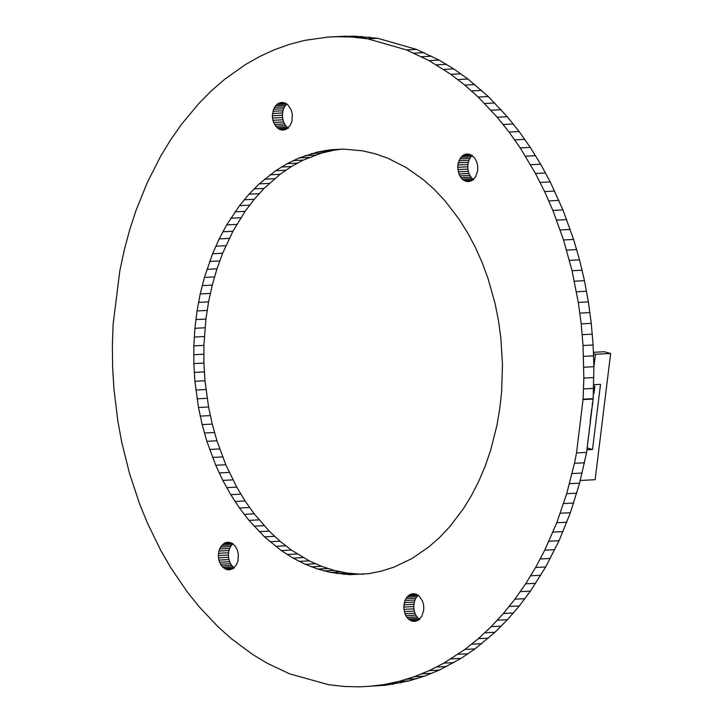 <?xml version="1.0" encoding="UTF-8"?>
<svg xmlns="http://www.w3.org/2000/svg" width="723" height="723" viewBox="0 0 723 723"><rect width="100%" height="100%" fill="white"/><g stroke="black" fill="none" stroke-linecap="round" stroke-linejoin="round"><path stroke-width="1.08" d="M593.466 352.291L604.347 351.73L610.637 353.484L595.137 479.71L579.963 480.488M593.538 353.728L595.463 354.261L593.908 366.859M586.913 449.76L592.517 449.48L600.506 384.365L593.746 384.717M591.089 413.475L590.239 420.849M591.287 411.785L592.58 404.509L592.137 404.383M592.119 404.537L592.58 404.509M592.327 402.72L592.806 402.693L593.321 395.336M593.402 393.655L593.917 393.628L594.812 386.371L593.719 386.064M593.71 386.425L594.812 386.371M610.637 353.484L595.463 354.261M592.517 449.48L587.239 448.016L587.953 440.732M589.2 429.914L590.357 422.648M588.151 438.978L589.245 431.712M227.582 569.823L222.91 567.383L220.47 564.175L218.897 560.081L218.355 555.553L218.906 551.071L220.488 547.13L224.392 543.136L227.609 542.169L232.481 543.524L235.255 546.154L237.289 549.86L238.364 554.234L237.948 560.994L236.367 564.934L232.463 568.929L227.582 569.823L230.51 569.67M225.965 542.467L229.417 542.295M224.392 543.136L231.08 542.792M222.928 544.157L233.005 543.642L231.694 544.988L221.618 545.504M220.488 547.13L230.565 546.615L231.694 544.988M219.575 549.01L229.652 548.495L230.565 546.615M218.906 551.071L228.983 550.555L229.652 548.495M218.5 553.276L228.576 552.761L228.983 550.555M218.355 555.553L228.432 555.038L228.576 552.761M218.491 557.84L228.567 557.325L228.432 555.038M218.897 560.081L228.974 559.566L228.567 557.325M219.566 562.214L229.643 561.699L228.974 559.566M220.47 564.175L230.547 563.66L229.643 561.699M221.6 565.91L231.676 565.395L230.547 563.66M222.91 567.383L232.987 566.868L231.676 565.395M224.374 568.54L234.442 568.025L232.987 566.868M225.947 569.363L232.2 569.046M113.14 324.103L112.363 345.748L112.634 367.456L113.963 389.146L117.903 421.419L121.826 442.621L129.589 473.728L139.539 503.705L147.347 522.91L160.732 550.357L170.709 567.618L187.14 591.766L199.006 606.597L218.03 626.778L231.45 638.761L252.544 654.405L267.149 663.217L289.715 673.89L328.558 684.69L344.293 686.489L360.045 686.841L385.82 685.232L409.11 680.876L424.374 676.186L439.331 670.094L461.084 658.373L475.02 648.902L494.93 632.291L507.447 619.701L519.304 605.955L530.438 591.116L545.684 566.959L559.051 540.741L570.393 512.715L579.611 483.172L586.606 452.408L593.167 398.671L593.908 366.715L593.113 344.998L591.26 323.362L588.377 301.889L584.455 280.687L579.53 259.846L573.619 239.458L562.946 209.914L550.23 181.907L540.668 164.211L530.284 147.402L519.141 131.541L507.284 116.71L488.251 96.539L467.926 79.015L453.746 68.902L439.132 60.099L416.565 49.417L377.831 38.31L354.207 36.15L328.387 37.045L304.961 40.325L289.571 44.311L274.442 49.724L259.647 56.521L245.242 64.681L224.528 79.413L211.396 90.809L198.87 103.425L181.365 124.492L170.61 139.873L160.651 156.249L147.302 182.503L135.969 210.565L129.598 230.131L124.202 250.285L119.81 270.935L113.14 324.103M412.941 621.346L409.724 620.072L406.95 617.442L404.916 613.737L403.714 607.076L404.934 600.533L406.968 597.035L409.751 594.668L412.96 593.7L416.267 594.234L419.304 596.213L422.648 601.391L423.714 605.757L423.714 610.32L421.717 616.466L417.813 620.461L412.941 621.346L415.87 621.202M411.324 593.999L414.776 593.818M409.751 594.668L416.439 594.324M408.287 595.689L418.364 595.174L417.044 596.511L406.968 597.035M405.847 598.662L415.915 598.147L417.044 596.511M404.934 600.533L415.011 600.018L415.915 598.147M404.265 602.602L414.342 602.087L415.011 600.018M403.85 604.808L413.927 604.283L414.342 602.087M403.714 607.076L413.791 606.561L413.927 604.283M403.85 609.372L413.927 608.856L413.791 606.561M404.256 611.613L414.333 611.098L413.927 608.856M404.916 613.737L414.993 613.221L414.333 611.098M405.829 615.698L415.906 615.183L414.993 613.221M406.95 617.442L417.026 616.927L415.906 615.183M408.26 618.915L418.337 618.391L417.026 616.927M409.724 620.072L419.801 619.557L418.337 618.391M411.297 620.894L417.56 620.569M367.899 686.479L383.551 684.654L399.033 681.391L414.297 676.701L429.263 670.61L443.859 663.136L464.943 649.417L478.355 638.653L491.188 626.66L503.389 613.484L514.884 599.186L525.648 583.832L535.607 567.474L544.735 550.212L556.773 522.756L566.705 493.692L574.451 463.298L584.527 462.783M574.451 463.298L576.529 452.923L586.606 452.408M572.119 473.556L582.196 473.041M569.534 483.696L579.611 483.172M566.705 493.692L576.782 493.176M563.633 503.542L573.71 503.027M560.316 513.231L570.393 512.715M556.773 522.756L566.841 522.241M552.987 532.101L563.063 531.586M548.974 541.256L559.051 540.741M544.735 550.212L554.812 549.697M540.28 558.951L550.357 558.436M535.607 567.474L545.684 566.959M530.727 575.77L540.804 575.255M525.648 583.832L535.716 583.307M520.361 591.64L530.438 591.116M514.884 599.186L524.961 598.671M509.227 606.47L519.304 605.955M503.389 613.484L513.457 612.968M497.37 620.217L507.447 619.701M491.188 626.66L501.265 626.145M484.853 632.815L494.93 632.291M478.355 638.653L488.432 638.138M471.721 644.193L481.798 643.678M464.943 649.417L475.02 648.902M458.039 654.315L468.106 653.8M451.007 658.888L461.084 658.373M443.859 663.136L453.936 662.62M436.611 667.04L446.687 666.525M429.263 670.61L439.331 670.094M421.816 673.827L431.893 673.312M414.297 676.701L424.374 676.186M406.697 679.222L416.773 678.707M399.033 681.391L409.11 680.876M391.315 683.199L401.392 682.684M383.551 684.654L393.619 684.139M375.743 685.747L385.82 685.232M576.529 452.923L583.09 399.186L583.841 378.084L583.036 345.513L581.193 323.877L578.301 302.404L572.047 270.727L563.542 239.973L552.878 210.438L544.618 191.568L535.472 173.466L520.217 147.917L509.073 132.065L497.207 117.234L478.183 97.054L464.753 85.07L450.818 74.315L429.064 60.615L406.498 49.932L367.763 38.825L352.011 37.027L336.249 36.674L346.326 36.159M336.249 36.674L328.387 37.045M344.13 36.665L354.207 36.15M352.011 37.027L362.087 36.502M359.891 37.741L369.968 37.225M367.763 38.825L377.831 38.31M349.679 574.668L330.447 572.399L317.759 569.055L305.278 564.283L293.095 558.102L281.292 550.574L264.482 536.846L248.974 520.388L239.476 508.034L230.736 494.668L222.801 480.379L215.734 465.278L206.868 441.31L202.178 424.618L198.491 407.501L194.903 381.265L193.845 363.579L193.845 345.883L194.912 328.296L197.045 310.944L200.217 293.945L204.419 277.424L212.571 253.755L219.186 238.897L226.697 224.889L239.521 205.675L249.019 194.207L259.205 183.895L275.617 170.764L287.194 163.651L299.205 157.903L317.813 151.947L330.501 149.788L343.317 149.101L362.566 150.827L375.291 153.8L387.835 158.22L406.1 167.483L423.461 179.765L434.406 189.543L444.744 200.515L458.988 219.042L467.537 232.652L475.255 247.149L482.096 262.44L488.007 278.427L495.047 303.452L498.481 320.66L500.867 338.156L502.467 364.672L501.663 391.152L499.792 408.567L496.873 425.666L490.583 450.456L485.142 466.236L478.753 481.292L471.468 495.526L463.326 508.829L449.625 526.859L439.611 537.46L428.956 546.859L411.947 558.527L393.945 567.139L381.536 571.107L368.893 573.637L349.679 574.668L359.756 574.152L346.913 573.005L334.153 570.393L321.563 566.326L309.218 560.849L291.369 550.058L280.027 541.22L269.236 531.134L254.216 513.827L245.079 500.958L236.737 487.112L225.811 464.762L216.945 440.795L212.246 424.103L208.567 406.986L204.98 380.75L203.913 363.063L203.922 345.368L205.919 319.069L208.576 301.88L212.273 285.097L216.972 268.848L222.648 253.24L232.914 231.261L245.124 211.306L254.252 199.286L264.103 188.387L280.081 174.306L291.423 166.516L303.226 160.09L321.618 153.059L334.216 150.167L342.404 149.119M330.501 149.788L340.578 149.272M324.139 150.691L334.216 150.167M317.813 151.947L327.89 151.432M311.541 153.574L321.618 153.059M305.332 155.562L315.409 155.047M299.205 157.903L309.272 157.388M293.149 160.605L303.226 160.09M287.194 163.651L297.27 163.136M281.346 167.04L291.423 166.516M275.617 170.764L285.693 170.248M270.004 174.821L280.081 174.306M264.537 179.205L274.604 178.68M259.205 183.895L269.281 183.38M254.035 188.902L264.103 188.387M249.019 194.207L259.096 193.692M244.184 199.801L254.252 199.286M239.521 205.675L249.598 205.16M235.047 211.83L245.124 211.306M230.773 218.229L240.849 217.713M226.697 224.889L236.773 224.374M222.838 231.776L232.914 231.261M219.186 238.897L229.263 238.382M215.77 246.227L225.847 245.712M212.571 253.755L222.648 253.24M209.616 261.473L219.693 260.958M206.895 269.372L216.972 268.848M204.419 277.424L214.496 276.9M202.196 285.621L212.273 285.097M200.217 293.945L210.294 293.43M198.5 302.395L208.576 301.88M197.045 310.944L207.121 310.429M195.852 319.584L205.919 319.069M194.912 328.296L204.989 327.781M194.243 337.072L204.32 336.556M193.845 345.883L203.922 345.368M193.71 354.722L203.787 354.207M193.845 363.579L203.913 363.063M194.243 372.426L204.32 371.911M194.903 381.265L204.98 380.75M195.834 390.059L205.91 389.543M197.036 398.816L207.103 398.292M198.491 407.501L208.567 406.986M200.208 416.105L210.276 415.589M202.178 424.618L212.246 424.103M204.401 433.023L214.478 432.508M206.868 441.31L216.945 440.795M209.589 449.453L219.665 448.938M212.544 457.451L222.621 456.927M215.734 465.278L225.811 464.762M219.159 472.923L229.236 472.408M222.801 480.379L232.878 479.864M226.661 487.636L236.737 487.112M230.736 494.668L240.813 494.152M235.011 501.473L245.079 500.958M239.476 508.034L249.552 507.519M244.139 514.342L254.216 513.827M248.974 520.388L259.051 519.873M253.981 526.163L264.058 525.648M259.159 531.649L269.236 531.134M264.482 536.846L274.559 536.321M269.959 541.735L280.027 541.22M275.562 546.308L285.639 545.793M281.292 550.574L291.369 550.058M287.139 554.505L297.216 553.99M293.095 558.102L303.172 557.587M299.141 561.364L309.218 560.849M305.278 564.283L315.355 563.759M311.486 566.841L321.563 566.326M317.759 569.055L327.835 568.54M324.085 570.908L334.153 570.393M330.447 572.399L340.524 571.875M336.846 573.52L346.913 573.005M343.253 574.279L353.33 573.764M364.103 574.17L359.756 574.152M281.581 130.05L278.364 128.775L274.469 124.401L272.896 120.307L272.354 115.779L273.574 109.236L275.617 105.73L278.391 103.362L281.609 102.404L284.907 102.937L287.944 104.916L291.288 110.086L292.363 114.46L291.947 121.229L290.366 125.16L286.462 129.164L281.581 130.05L284.51 129.896M279.964 102.702L283.416 102.521M278.391 103.362L285.079 103.018M276.927 104.383L287.004 103.868L285.693 105.215L275.617 105.73M274.487 107.365L284.564 106.841L285.693 105.215M273.574 109.236L283.651 108.721L284.564 106.841M272.905 111.297L282.982 110.782L283.651 108.721M272.499 113.502L282.566 112.987L282.982 110.782M272.354 115.779L282.431 115.264L282.566 112.987M272.49 118.066L282.566 117.551L282.431 115.264M272.896 120.307L282.973 119.792L282.566 117.551M273.565 122.44L283.642 121.925L282.973 119.792M274.469 124.401L284.546 123.886L283.642 121.925M275.599 126.136L285.666 125.621L284.546 123.886M276.909 127.609L286.986 127.094L285.666 125.621M278.364 128.775L288.441 128.251L286.986 127.094M279.937 129.589L286.2 129.272M414.089 53.15L424.166 52.634M406.498 49.932L416.565 49.417M421.617 56.71L431.694 56.195M429.064 60.615L439.132 60.099M436.412 64.853L446.489 64.338M443.669 69.417L453.746 68.902M450.818 74.315L460.885 73.8M457.849 79.539L467.926 79.015M464.753 85.07L474.83 84.555M471.541 90.908L481.608 90.393M478.183 97.054L488.251 96.539M484.672 103.497L494.749 102.973M491.016 110.221L501.093 109.706M497.207 117.234L507.284 116.71M503.226 124.51L513.303 123.995M509.073 132.065L519.141 131.541M514.731 139.864L524.808 139.349M520.217 147.917L530.284 147.402M525.504 156.204L535.571 155.689M530.592 164.727L540.668 164.211M535.472 173.466L545.549 172.951M540.153 182.422L550.23 181.907M544.618 191.568L554.686 191.053M548.856 200.913L558.933 200.398M552.878 210.438L562.946 209.914M556.665 220.126L566.742 219.611M560.217 229.977L570.293 229.462M563.542 239.973L573.619 239.458M566.624 250.104L576.692 249.589M569.453 260.361L579.53 259.846M572.047 270.727L582.123 270.212M574.378 281.202L584.455 280.687M576.466 291.767L586.543 291.252M578.301 302.404L588.377 301.889M579.873 313.113L589.95 312.598M581.193 323.877L591.26 323.362M582.241 334.677L592.318 334.162M583.036 345.513L593.113 344.998M583.569 356.367L593.646 355.852M583.841 367.23L593.908 366.715M583.841 378.084L593.917 377.56M583.588 388.92L593.655 388.396M583.09 399.186L593.167 398.671M466.931 181.572L463.723 180.298L460.949 177.668L458.915 173.972L457.713 167.311L458.265 162.829L460.967 157.262L463.75 154.894L466.959 153.927L470.266 154.46L474.604 157.912L476.638 161.618L477.713 165.983L477.713 170.556L475.716 176.692L471.812 180.687L466.931 181.572L469.869 181.428M465.323 154.225L468.775 154.053M463.75 154.894L470.429 154.55M462.286 155.915L472.354 155.4L471.044 156.737L460.967 157.262M459.846 158.888L469.914 158.373L471.044 156.737M458.933 160.768L469.001 160.244L469.914 158.373M458.265 162.829L468.332 162.314L469.001 160.244M457.849 165.034L467.926 164.51L468.332 162.314M457.713 167.311L467.781 166.787L467.926 164.51M457.849 169.598L467.917 169.083L467.781 166.787M458.255 171.839L468.323 171.324L467.917 169.083M458.915 173.972L468.992 173.448L468.323 171.324M459.828 175.933L469.905 175.409L468.992 173.448M460.949 177.668L471.025 177.153L469.905 175.409M462.259 179.141L472.336 178.626L471.025 177.153M463.723 180.298L473.8 179.783L472.336 178.626M465.296 181.121L471.559 180.795M582.675 399.611L592.752 399.096"/></g></svg>
